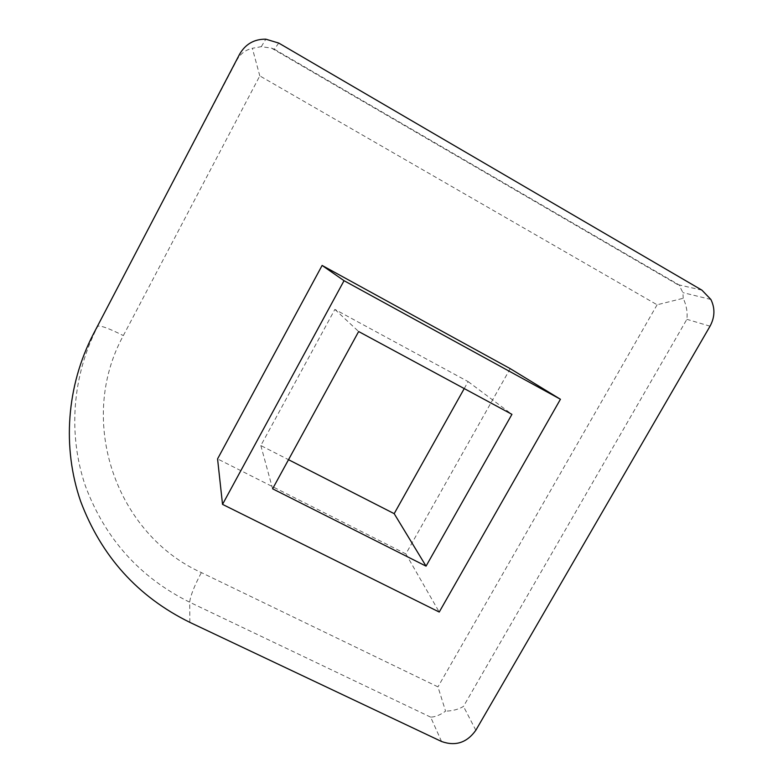 <?xml version="1.0" encoding="UTF-8"?>
<svg xmlns="http://www.w3.org/2000/svg" width="783" height="783" viewBox="0 0 783 783"><rect width="100%" height="100%" fill="white"/><g stroke="black" fill="none" stroke-linecap="round" stroke-linejoin="round"><path stroke-width="0.59" stroke-dasharray="3.92 2.94" d="M510.213 368.636L405.868 553.894L217.566 458.907M441.553 741.501L430.64 717.12C435.211 717.022 440.193 715.026 445.576 711.14L437.961 686.867L201.358 572.588C116.618 534.368 76.157 421.557 123.342 335.594L259.799 75.892L657.103 304.783L683.226 298.284C686.476 305.37 687.689 312.388 686.867 319.317L463.477 706.403C458.721 709.349 452.75 710.925 445.576 711.14M278.748 43.075L274.304 49.212L271.554 48.145L261.297 46.657L252.351 48.282L259.799 75.892M93.412 333.959L236.985 59.919C240.371 53.821 245.49 49.936 252.351 48.282M701.94 290.17L678.978 284.865L682.903 292.617L683.226 298.284M464.231 388.574L468.126 381.615L334.879 309.412L260.837 445.556L288.526 459.699M468.126 381.615L511.935 414.344M334.879 309.412L358.643 331.532M260.837 445.556L272.601 488.798M405.868 553.894L439.234 612.042M430.64 717.12L189.692 602.225C139.912 577.541 105.157 538.802 85.416 486.018C67.896 434.819 71.977 376.046 97.758 326.315C100.341 325.229 108.866 328.322 123.342 335.594M189.858 622.368L189.692 602.225C190.367 595.951 194.262 586.075 201.358 572.588M239.549 54.311L236.985 59.919M475.839 730.255L463.477 706.403M710.044 326.188L686.867 319.317M274.304 49.212L678.978 284.865M657.103 304.783L437.961 686.867M261.297 46.657L265.819 39.179M710.876 299.468L682.903 292.617M271.554 48.145L680.094 286.01"/><path stroke-width="1.17" d="M189.858 622.368L441.553 741.501C455.53 746.463 466.962 742.715 475.839 730.255L710.044 326.188C714.908 317.144 715.182 308.238 710.876 299.468L701.94 290.17L278.748 43.075L265.819 39.179C254.191 39.042 245.431 44.093 239.549 54.311L93.412 333.959C66.389 386.107 62.16 447.661 80.58 501.169C101.32 556.322 137.749 596.724 189.858 622.368M222.529 504.369L217.566 458.907L322.116 265.447L510.213 368.636L560.432 399.261L344.04 280.686L222.529 504.369L439.234 612.042L560.432 399.261M288.526 459.699L394.182 513.658L464.231 388.574M272.601 488.798L426.05 566.138L511.935 414.344L358.643 331.532L272.601 488.798M394.182 513.658L426.05 566.138M322.116 265.447L344.04 280.686"/></g></svg>
